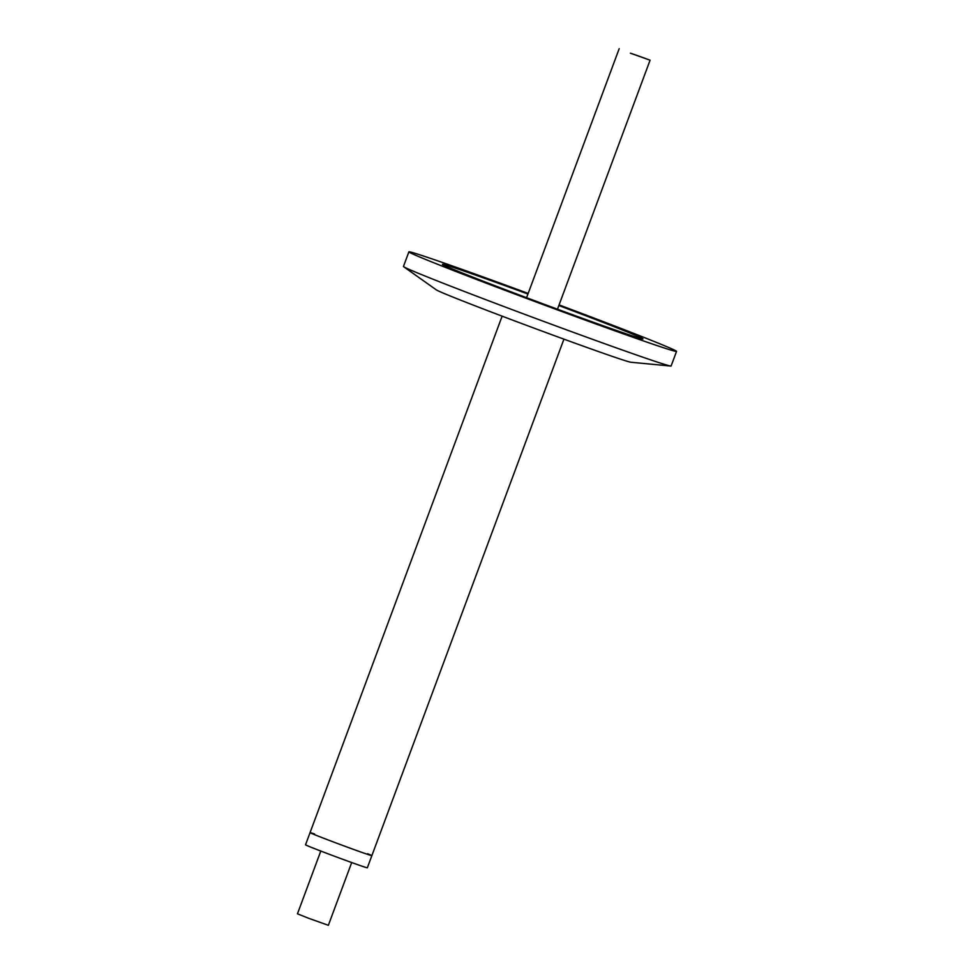 <?xml version="1.0" encoding="UTF-8"?>
<svg xmlns="http://www.w3.org/2000/svg" width="974" height="974" viewBox="0 0 974 974"><rect width="100%" height="100%" fill="white"/><g stroke="black" fill="none" stroke-linecap="round" stroke-linejoin="round"><path stroke-width="1.46" d="M367.588 853.711A32.97 0.609 -159.6 0 1 371.861 855.635A32.97 0.609 -159.6 0 1 332.438 841.597A32.97 0.609 -159.6 0 1 310.049 832.648A32.97 0.609 -159.6 0 1 314.541 833.975M310.049 832.648A32.97 0.609 -159.6 0 0 332.438 841.597A32.97 0.609 -159.6 0 0 371.861 855.635L367.332 867.797A32.97 0.609 -159.6 0 1 327.909 853.76A32.97 0.609 -159.6 0 1 305.532 844.811L502.134 316.16M631.444 53.497L646.225 58.757L631.444 53.497M351.699 862.538L328.36 925.3L308.648 918.287L297.46 913.807L320.799 851.045M630.385 53.18L650.084 60.193L630.385 53.18M559.076 304.911A142.788 2.642 -159.6 0 1 579.591 312.617A142.788 2.642 -159.6 0 1 676.54 351.395L671.11 365.993A142.788 2.642 -159.6 0 1 670.733 366.041A142.788 2.642 -159.6 0 1 500.405 305.215A142.788 2.642 -159.6 0 1 403.711 266.742A142.788 2.642 -159.6 0 1 403.455 266.45L408.885 251.852A142.788 2.642 -159.6 0 1 528.176 293.418M676.54 351.395A142.788 2.642 -159.6 0 1 505.835 290.617A142.788 2.642 -159.6 0 1 408.885 251.852M670.733 366.041L630.896 362.243A104.023 1.924 -159.6 0 1 506.797 317.926A104.023 1.924 -159.6 0 1 436.352 289.899L403.711 266.742M558.845 305.532A106.957 1.972 -159.6 0 1 570.338 309.866A106.957 1.972 -159.6 0 1 642.962 338.903A106.957 1.972 -159.6 0 1 515.088 293.381A106.957 1.972 -159.6 0 1 442.464 264.344A106.957 1.972 -159.6 0 1 527.945 294.038M371.861 855.635L563.934 339.147M619.184 48.7L526.581 297.703M650.084 60.193L557.481 309.196"/></g></svg>
